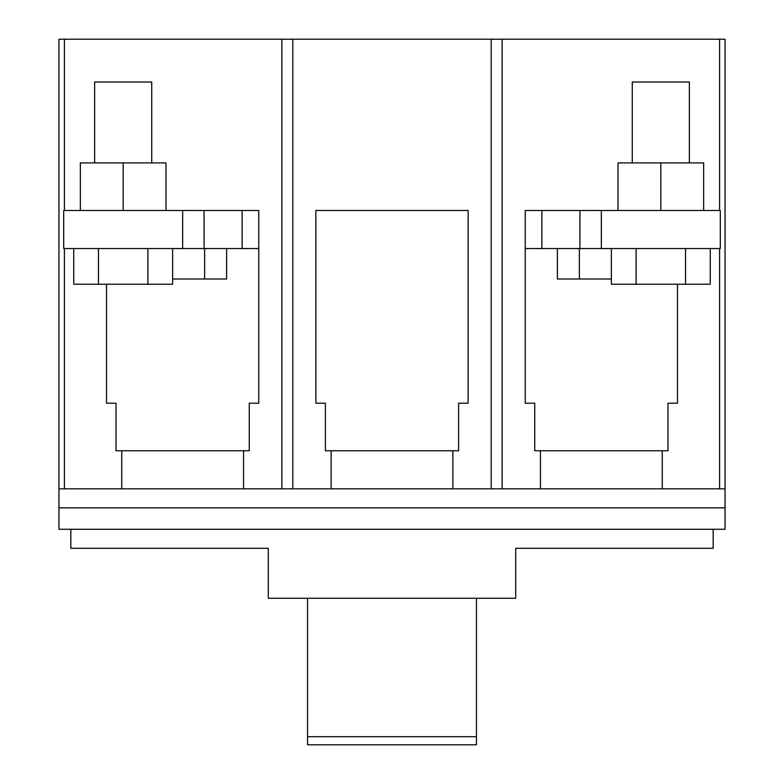 <?xml version="1.0" encoding="UTF-8"?>
<svg xmlns="http://www.w3.org/2000/svg" width="784" height="784" viewBox="0 0 784 784"><rect width="100%" height="100%" fill="white"/><g stroke="black" fill="none" stroke-linecap="round" stroke-linejoin="round"><path stroke-width="1.18" d="M719.585 39.2L725.053 39.2L725.053 529.269L58.947 529.269L58.947 39.2L719.585 39.2L719.585 210.484M725.053 488.824L719.585 488.824L719.585 248.548M677.474 284.229L677.474 403.182L667.958 403.182L667.958 450.761L662.255 450.761L662.255 488.824L719.585 488.824M502.142 39.2L502.142 488.824L540.45 488.824L540.45 450.761L534.737 450.761L534.737 403.182L525.221 403.182L525.221 210.484L720.3 210.484L720.3 248.548L601.348 248.548L601.348 210.484M502.142 488.824L491.205 488.824L491.205 39.2M292.795 39.2L292.795 488.824L331.103 488.824L331.103 450.761L325.389 450.761L325.389 403.182L315.874 403.182L315.874 210.484L468.126 210.484L468.126 403.182L458.611 403.182L458.611 450.761L452.897 450.761L452.897 488.824L491.205 488.824M292.795 488.824L281.858 488.824L281.858 39.2M204.065 210.484L63.7 210.484L63.7 248.548L204.065 248.548L204.065 210.484L258.779 210.484L258.779 403.182L249.263 403.182L249.263 450.761L243.55 450.761L243.55 488.824L281.858 488.824M64.415 39.2L64.415 210.484M64.415 248.548L64.415 488.824L121.745 488.824L121.745 450.761L116.042 450.761L116.042 403.182L106.526 403.182L106.526 284.229M64.415 488.824L58.947 488.824M725.053 507.856L58.947 507.856M662.255 488.824L540.45 488.824M452.897 488.824L331.103 488.824M243.55 488.824L121.745 488.824M713.156 529.269L713.156 548.3L515.705 548.3L515.705 598.261L268.295 598.261L268.295 548.3L70.844 548.3L70.844 529.269M121.745 450.761L243.55 450.761M331.103 450.761L452.897 450.761M540.45 450.761L662.255 450.761M242.129 248.548L258.779 248.548L258.779 210.484L242.129 210.484L242.129 248.548L204.065 248.548M182.652 210.484L182.652 248.548M172.627 278.996L204.624 278.996L204.624 248.548M226.605 248.548L226.605 278.996L204.624 278.996M151.724 162.905L151.724 82.026L94.629 82.026L94.629 162.905M172.627 248.548L172.627 284.229L147.902 284.229L147.902 248.548M98.451 248.548L98.451 284.229L147.902 284.229M73.735 248.548L73.735 284.229L98.451 284.229M80.36 210.484L80.36 162.905L166.002 162.905L166.002 210.484M123.176 162.905L123.176 210.484M541.871 248.548L525.221 248.548L525.221 210.484L541.871 210.484L541.871 248.548L601.348 248.548M579.935 210.484L579.935 248.548M689.371 162.905L689.371 82.026L632.276 82.026L632.276 162.905M710.265 248.548L710.265 284.229L685.549 284.229L685.549 248.548M636.098 248.548L636.098 284.229L685.549 284.229M611.373 248.548L611.373 284.229L636.098 284.229M617.998 210.484L617.998 162.905L703.64 162.905L703.64 210.484M660.824 162.905L660.824 210.484M579.376 248.548L579.376 278.996L611.373 278.996M557.395 248.548L557.395 278.996L579.376 278.996M476.456 598.261L476.456 744.8L307.544 744.8L307.544 598.261M476.456 736.715L307.544 736.715"/></g></svg>
